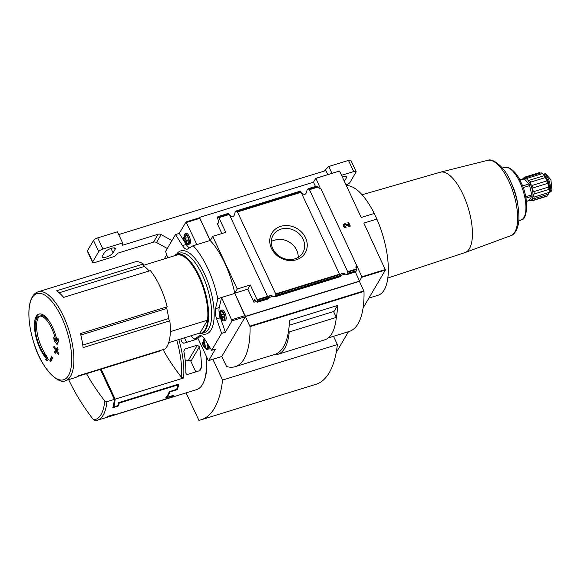 <?xml version="1.0" encoding="UTF-8"?>
<svg xmlns="http://www.w3.org/2000/svg" width="581" height="581" viewBox="0 0 581 581"><rect width="100%" height="100%" fill="white"/><g stroke="black" fill="none" stroke-linecap="round" stroke-linejoin="round"><path stroke-width="0.87" d="M205.994 355.55A55.486 21.541 72.8 0 1 203.691 382.044A55.486 21.541 72.8 0 1 196.538 389.662L105.51 417.783A55.486 21.541 -107.2 0 0 108.204 416.388L112.278 415.125A55.486 21.541 -107.2 0 1 110.651 416.112L170.908 397.498A55.486 21.541 72.8 0 0 173.988 395.182L166.66 397.44A55.486 21.541 72.8 0 0 169.913 391.914L177.241 389.648A55.486 21.541 72.8 0 0 178.803 384.07L118.546 402.677A55.486 21.541 -107.2 0 1 117.849 405.647L113.782 406.903A55.486 21.541 -107.2 0 0 115.154 399.14L183.581 377.999L181.417 377.207A202.232 175.665 30.5 0 1 163.007 349.639M105.103 417.899A55.486 21.541 -107.2 0 0 105.51 417.783M185.085 348.941L197.38 345.143L199.428 346.777A55.486 21.541 -107.2 0 1 201.418 367.141L200.735 369.683L199.69 370.671L187.394 374.469C186.225 374.229 185.717 373.387 185.862 371.942A55.486 21.541 72.8 0 0 183.879 351.585L184.17 349.718L185.085 348.941L183.828 351.077M180.829 338.919A55.486 21.541 72.8 0 1 181.621 341.759L183.77 343.233L196.058 339.435L196.959 338.687M113.731 398.087L114.181 397.949L100.811 369.262M118.996 402.539L119.236 403.054L177.859 384.942A55.486 21.541 -107.2 0 1 176.609 389.408L169.282 391.667A55.486 21.541 -107.2 0 1 165.57 397.992L172.898 395.726A55.486 21.541 -107.2 0 1 170.429 397.578L111.806 415.691A55.486 21.541 72.8 0 0 113.397 414.638L107.696 416.395A55.486 21.541 72.8 0 1 104.696 418.029L95.466 420.709M119.236 403.054A55.486 21.541 72.8 0 1 118.509 405.945L112.808 407.709A55.486 21.541 72.8 0 0 114.341 399.394L100.36 369.4M86.518 373.677A202.232 175.665 30.5 0 0 104.733 400.897L106.897 401.689L114.341 399.394M336.188 352.594L348.484 331.678M186.087 392.887L198.884 420.332A124.886 48.492 -107.2 0 0 201.091 419.794A124.886 48.492 -107.2 0 0 222.567 380.047L212.886 359.283M201.091 419.794L315.897 384.324A124.886 48.492 -107.2 0 0 337.372 344.577L333.516 336.297M337.372 344.577L222.567 380.047M206.531 356.712A54.563 21.185 72.8 0 1 204.113 381.034L203.691 382.044M104.733 400.897A54.127 21.018 72.8 0 1 101.072 414.478A54.127 21.018 72.8 0 1 93.585 419.852A202.232 175.665 -149.5 0 1 68.667 379.625M93.585 419.852L95.749 420.651M113.898 398.435L114.181 397.949M113.302 405.872L113.782 406.903M115.154 399.14L101.174 369.153M184.497 337.786L186.624 342.347M185.317 361.208L188.513 360.22A1.852 1.605 -149.5 0 1 190.888 361.309L195.812 371.869M166.449 396.99L166.66 397.44M169.732 391.529L169.913 391.914M176.835 388.776L177.241 389.648M118.037 404.95L118.509 405.945M177.626 384.433L177.859 384.942M529.473 200.147L529.763 200.329A12.39 4.815 72.8 0 0 530.3 200.634L530.119 200.256A11.467 4.452 72.8 0 1 529.509 200.089M530.852 200.46L531.913 200.866A12.39 4.815 72.8 0 0 532.036 200.837L546.772 196.284A12.39 4.815 72.8 0 1 546.648 196.313M532.036 200.837A12.39 4.815 72.8 0 0 532.821 200.372L532.174 199.13L533.786 198.731A12.39 4.815 72.8 0 0 534.15 197.061L532.995 195.361A11.467 4.452 72.8 0 1 532.174 199.13L532.646 198.825M534.208 193.981A12.39 4.815 72.8 0 0 533.932 191.592L532.363 189.951A11.467 4.452 72.8 0 1 532.995 195.361L534.208 193.981L548.951 189.428C549.495 189.602 549.473 190.626 548.885 192.507A12.39 4.815 72.8 0 1 548.522 194.177L548.834 193.473A11.373 4.416 72.8 0 0 546.866 179.304A11.373 4.416 72.8 0 0 542.748 173.763L541.739 173.109A12.39 4.815 72.8 0 1 542.407 173.61C544.041 174.772 544.644 175.455 544.23 175.658A12.39 4.815 72.8 0 1 545.421 177.554L546.968 180.873A12.39 4.815 72.8 0 1 547.81 183.342L548.667 187.038A12.39 4.815 72.8 0 1 548.951 189.428M533.075 187.895A12.39 4.815 72.8 0 0 532.225 185.426L530.446 184.351A11.467 4.452 72.8 0 1 532.363 189.951L533.075 187.895L547.81 183.342M530.678 182.107A12.39 4.815 72.8 0 0 529.494 180.212L527.751 180.059A11.467 4.452 72.8 0 1 530.446 184.351L530.678 182.107L545.421 177.554M544.274 175.651L529.32 180.27M527.671 178.164A12.39 4.815 72.8 0 0 526.459 177.358L525.013 178.236A11.467 4.452 72.8 0 1 527.751 180.059L527.671 178.164L542.407 173.61M525.268 178.207L524.846 177.118L539.589 172.564A12.39 4.815 72.8 0 0 539.458 172.601A12.39 4.815 72.8 0 0 539.335 172.644M523.503 178.672A11.467 4.452 72.8 0 1 525.013 178.236M523.939 177.619A12.39 4.815 72.8 0 1 524.723 177.154A12.39 4.815 72.8 0 1 524.846 177.118M533.786 198.731L548.522 194.177M534.15 197.061L548.885 192.507M533.932 191.592L548.667 187.038M532.225 185.426L546.968 180.873M526.459 177.358L541.194 172.804A12.39 4.815 72.8 0 1 541.739 173.109M38.157 291.822L134.639 262.016A46.451 18.033 72.8 0 1 143.325 263.999L56.611 290.79A46.451 18.033 -107.2 0 1 63.612 297.399L150.326 270.608A46.451 18.033 72.8 0 1 160.015 286.556A46.451 18.033 72.8 0 1 167.19 306.775L80.476 333.559A46.451 18.033 -107.2 0 1 83.105 347.598L169.819 320.806A46.451 18.033 72.8 0 1 165.011 349.021L78.297 375.813A46.451 18.033 -107.2 0 1 75.341 377.563L65.573 380.584C59.226 385.341 40.663 368.114 33.749 342.492C31.163 334.242 29.602 326.297 29.05 318.657C28.571 311.699 29.05 305.853 30.481 301.118C32.202 295.911 34.766 292.817 38.157 291.822A46.451 18.033 72.8 0 1 63.532 316.362A46.451 18.033 72.8 0 1 65.573 380.584M77.52 376.459L159.644 351.091A1.852 0.719 -107.2 0 1 159.543 350.713M355.812 266.882L356.509 269.998L355.427 271.923L346.291 274.522C342.274 272.576 340.299 273.186 340.379 276.345L274.312 296.753C270.296 294.807 268.32 295.417 268.4 298.583L268.262 298.845A4.626 1.423 155 0 1 268.175 298.714A4.626 1.423 155 0 1 268.131 298.576L267.55 296.426L229.321 214.447L218.899 217.664L225.74 232.342L212.711 236.365L210.257 240.549L199.472 217.425L199.218 217.853M199.472 217.425L313.464 182.209L315.788 178.331L339.304 171.126M328.272 337.917L349.145 331.475A83.228 32.318 -107.2 0 0 364.011 291.408L359.421 281.342L245.429 316.558L234.797 293.18L237.259 288.997L212.711 236.365M221.935 356.836L226.561 366.517A83.228 32.318 -107.2 0 0 235.152 366.684A83.228 32.318 -107.2 0 0 250.019 326.624L245.429 316.558M336.138 318.947A83.228 32.318 -107.2 0 0 337.539 305.483L289.469 320.334A83.228 32.318 72.8 0 1 274.624 354.49L235.152 366.684M363.06 308.024L385.414 270.005L363.829 223.089L376.851 219.066L374.244 213.459A57.149 22.187 -107.2 0 0 346.37 185.659M355.332 272.002L359.574 281.095L361.854 276.796L385.472 269.504M359.574 281.095L245.581 316.304M301.474 192.594C304.371 195.579 306.209 194.795 306.993 190.248L307.545 189.275A4.626 1.423 155 0 0 308.126 188.789L309.441 189.696L347.67 271.676L347.837 273.956A4.626 1.423 155 0 1 347.256 274.443L346.291 274.522M356.008 266.541L357.199 266.541L320.756 188.389L319.427 188.869L318.148 187.009L309.441 189.696M280.703 226.35A19.376 16.834 30.5 0 0 277.616 255.981A19.376 16.834 30.5 0 0 307.167 246.852A19.376 16.834 30.5 0 0 280.703 226.35M229.502 214.825C232.393 217.817 234.23 217.033 235.022 212.486L235.566 211.513A4.626 1.423 155 0 0 236.147 211.026L300.617 191.287L339.529 274.188L275.692 293.906L275.859 296.187A4.626 1.423 155 0 1 275.285 296.68L274.312 296.753M236.147 211.026L237.462 211.934L275.692 293.906M340.379 276.345L340.241 276.614A4.626 1.423 155 0 1 340.154 276.476A4.626 1.423 155 0 1 340.11 276.338L339.529 274.188M348.019 273.164L356.313 270.884M308.3 188.68L316.333 186.196L318.148 187.009M308.126 188.789L317.117 186.189M237.259 288.997L250.288 284.973L257.281 300.094L257.18 302.323L255.146 300.007A1.482 0.574 -107.2 0 0 254.638 299.716A1.482 0.574 -107.2 0 0 254.478 299.854L253.781 301.045L253.919 302.236L247.826 289.156L250.288 284.973M268.4 298.583L257.281 302.236M229.321 214.447L228.42 213.409L217.89 216.611L217.57 217.875L218.485 221.383A1.482 0.574 -107.2 0 1 218.485 222.668L217.686 223.939L217.185 223.445L221.884 233.533M218.899 217.664L218.18 216.749M168.679 342.667L199.995 332.993L207.548 320.146A40.692 15.796 72.8 0 0 198.789 276.592A40.692 15.796 72.8 0 0 177.147 254.943L143.616 265.299M182.456 245.603A11.097 4.307 -107.2 0 0 187.271 249.155A11.097 4.307 -107.2 0 0 187.648 248.98L193.11 245.683L196.857 244.528L186.043 221.927L179.253 233.38L175.513 234.542L182.456 245.603L186.203 244.448A11.097 4.307 -107.2 0 0 189.529 247.847M175.513 234.542L165.57 251.45L167.764 257.841M191.084 335.745A56.408 21.904 -107.2 0 0 194.025 339.086L197.809 337.997L208.121 360.111L208.724 360.51L215.406 349.145L211.666 350.299L221.608 333.392L225.348 332.23L232.037 320.857L221.586 297.552L217.81 298.641A56.408 21.904 -107.2 0 0 193.146 245.756L193.11 245.683M211.666 350.299L204.715 339.231A11.097 4.307 -107.2 0 0 199.908 335.687A11.097 4.307 -107.2 0 0 199.53 335.854L194.061 339.159M217.839 298.714L215.493 308.7A11.097 4.307 -107.2 0 0 216.655 318.94L221.608 333.392M166.696 254.739L164.234 258.93M193.146 245.756L210.148 240.505L199.806 218.318L199.196 217.919M221.746 356.487L245.291 316.761L234.811 293.39A56.408 21.904 -107.2 0 0 210.148 240.505M217.81 298.641L234.811 293.39M368.913 298.075L378.086 295.235A57.149 22.187 -107.2 0 0 376.851 219.066M320.494 188.84L315.962 178.374L339.398 171.039M361.854 276.796L357.199 266.541M234.797 293.18L247.826 289.156M313.464 182.209L315.447 186.472M346.051 227.425L345.666 226.59A1.111 0.966 -149.5 0 1 344.264 225.072A1.111 0.966 -149.5 0 1 345.615 224.753L349.152 226.474L350.328 226.111L348.658 222.516L347.801 222.784L349.065 225.493L345.971 223.99A2.077 1.808 -149.5 0 0 343.763 226.757A2.077 1.808 -149.5 0 0 346.051 227.425M339.573 171.075L361.215 217.49L374.244 213.459M209.45 346.77A5.549 2.157 72.8 0 1 208.456 349.058L207.315 349.413A5.549 2.157 72.8 0 1 205.049 347.852M204.243 341.882A5.549 2.157 72.8 0 1 204.28 339.863M201.389 335.833L197.809 337.997M219.771 312.941A5.549 2.157 72.8 0 1 220.765 310.37L221.906 310.022A5.549 2.157 72.8 0 1 224.934 312.948A5.549 2.157 72.8 0 1 225.181 320.625L224.041 320.973A5.549 2.157 72.8 0 1 221.768 319.412M220.962 313.442A5.549 2.157 72.8 0 1 221.005 311.423M221.586 297.552L219.24 307.545A11.097 4.307 -107.2 0 0 219.386 314.001M220.671 318.57L225.348 332.23M179.253 233.38L186.203 244.448M184.075 236.387A5.549 2.157 72.8 0 1 185.063 233.816L186.203 233.468A5.549 2.157 72.8 0 1 189.239 236.394A5.549 2.157 72.8 0 1 189.479 244.071L188.338 244.419A5.549 2.157 72.8 0 1 186.073 242.858M185.259 236.888A5.549 2.157 72.8 0 1 185.303 234.869M204.592 343.473A2.796 1.082 72.8 0 1 205.166 346.632A2.796 1.082 72.8 0 1 203.916 346.973A2.796 1.082 72.8 0 1 202.609 342.739A2.796 1.082 72.8 0 1 204.592 343.473M202.842 343.901L203.277 342.18L204.345 343.436L202.842 343.901L203.524 346.044L204.505 347.147L205.028 346.261L204.258 343.284M207.214 343.211A4.481 1.736 72.8 0 1 206.669 348.411L203.916 346.973M202.609 342.739L204.069 340.001A4.481 1.736 72.8 0 1 205.224 340.045M208.013 344.475A5.549 2.157 72.8 0 1 207.315 349.413M203.052 341.381A5.549 2.157 72.8 0 1 204.04 338.81A5.549 2.157 72.8 0 1 204.425 338.781M221.31 315.033A2.796 1.082 72.8 0 1 221.884 318.192A2.796 1.082 72.8 0 1 220.635 318.541A2.796 1.082 72.8 0 1 219.327 314.299A2.796 1.082 72.8 0 1 221.31 315.033M219.582 314.655L219.996 313.74L221.361 315.723L221.746 317.822L221.223 318.708L219.858 316.725L219.582 314.655M219.327 314.299L220.795 311.569A4.481 1.736 72.8 0 1 223.525 313.762A4.481 1.736 72.8 0 1 224.52 318.068A4.481 1.736 72.8 0 1 223.387 319.971L220.635 318.541M220.765 310.37A5.549 2.157 72.8 0 1 223.794 313.304A5.549 2.157 72.8 0 1 224.041 320.973M185.615 238.479A2.796 1.082 72.8 0 1 186.189 241.638A2.796 1.082 72.8 0 1 184.94 241.986A2.796 1.082 72.8 0 1 183.625 237.745A2.796 1.082 72.8 0 1 185.615 238.479M183.879 238.101L184.3 237.186L185.666 239.169L186.043 241.275L185.528 242.154L184.162 240.171L183.879 238.101M183.625 237.745L185.092 235.014A4.481 1.736 72.8 0 1 187.83 237.208A4.481 1.736 72.8 0 1 188.825 241.514A4.481 1.736 72.8 0 1 187.692 243.417L184.94 241.986M185.063 233.816A5.549 2.157 72.8 0 1 188.099 236.75A5.549 2.157 72.8 0 1 188.338 244.419M206.095 345.935L205.166 346.617M204.643 344.649L204.984 345.579M204.635 344.213L204.345 343.436M221.187 314.779L222.458 314.394M222.814 317.495L222.719 318.25L221.782 318.541M221.368 316.217L221.702 317.146M221.354 315.774L221.063 314.996L219.567 315.461M186.777 237.832L185.492 238.232M187.118 240.941L186.189 241.631M185.666 239.662L186.007 240.592M185.659 239.219L185.361 238.442L183.865 238.907M46.371 358.462L45.674 359.29L47.134 360.736L48.288 359.457L45.914 354.766L44.483 353.342L46.204 356.894A22.746 8.831 72.8 0 1 40.256 347.736A22.746 8.831 72.8 0 1 39.261 316.282A22.746 8.831 72.8 0 1 55.761 340.64L53.699 337.677L54.222 340.64L57.054 344.555L58.536 341.337L58.006 338.316L56.96 340.451A24.968 9.695 72.8 0 0 38.92 314.067A24.968 9.695 72.8 0 0 40.016 348.585A24.968 9.695 72.8 0 0 46.371 358.462L47.453 358.128L45.674 359.29M54.171 346.203L53.59 347.031L55.456 350.103L54.36 351.737L55.326 353.263L56.422 351.628L58.398 354.671L58.971 353.844L56.996 350.808L58.216 349.137L57.258 347.612L56.037 349.275L54.171 346.203M51.571 356.473L49.821 360.249L50.779 361.774L52.537 358.005L51.571 356.473M143.325 263.999A1.852 0.719 -107.2 0 0 144.364 266.454A44.388 17.234 -107.2 0 1 149.186 270.964M166.834 306.884A1.852 0.719 -107.2 0 0 166.769 308.453A44.388 17.234 -107.2 0 1 168.664 318.555A1.852 0.719 -107.2 0 0 169.819 320.806M170.342 331.642L207.548 320.146M272.7 240.781L276.614 239.568L272.7 240.781A17.227 14.968 30.5 0 0 271.291 241.536M298.198 257.354A17.227 14.968 30.5 0 0 276.614 239.568M281.03 229.117A17.227 14.968 30.5 0 0 273.106 235.247A17.227 14.968 30.5 0 0 280.369 256.882A17.227 14.968 30.5 0 0 302.81 252.713A17.227 14.968 30.5 0 0 300.007 234.666A17.227 14.968 30.5 0 0 281.03 229.117M345.942 227.461L345.666 226.59M343.393 224.636A2.077 1.808 -149.5 0 1 345.898 224.106L349.065 225.493M347.837 222.872L348.658 222.516M348.585 222.639L350.22 226.14M345.593 226.706A1.111 0.966 -149.5 0 1 344.228 225.13M333.748 311.932L337.539 305.483M289.207 325.244L333.567 311.539L336.297 317.4A66.583 25.854 -107.2 0 1 324.721 339.841L277.653 354.381A66.583 25.854 -107.2 0 0 289.236 331.94L336.297 317.4M275.539 354.17L275.815 354.766A66.583 25.854 -107.2 0 0 277.653 354.381M289.236 331.94L288.612 330.596M58.216 339.558L56.96 340.451M39.472 313.943A24.968 9.695 -107.2 0 0 35.782 321.061M46.335 356.857A24.968 9.695 -107.2 0 0 47.453 358.128M46.335 359.08L47.555 360.249M46.865 356.69L46.204 356.894M56.923 340.277L55.761 340.64M49.029 320.944A22.746 8.831 -107.2 0 0 40.655 315.853L39.261 316.282M39.98 316.144A22.746 8.831 -107.2 0 0 36.959 331.381A22.746 8.831 -107.2 0 0 44.969 353.197M55.486 340.255L54.222 340.64M56.212 340.502L57.701 343.117M52.007 357.162L49.821 360.249M50.278 360.111L50.91 361.469M57.788 348.462L56.037 349.275M54.498 346.755L53.59 347.031M56.865 349.021L57.127 349.588L55.456 350.103M57.127 349.588L56.197 351.171L54.36 351.737M56.197 351.171L56.415 351.636M57.345 351.345L56.422 351.628M526.408 201.433L529.109 200.598A1.852 0.719 -107.2 0 0 529.313 200.423L531.724 196.32A1.852 0.719 -107.2 0 0 531.753 194.838L529.611 185.608A1.852 0.719 -107.2 0 0 528.87 184.01L524.316 178.89A1.852 0.719 -107.2 0 0 523.742 178.599L519.741 179.841M532.174 199.13A11.467 4.452 72.8 0 1 530.119 200.256M532.821 200.372L547.556 195.819A12.39 4.815 72.8 0 1 546.772 196.284M545.712 177.132A8.061 3.13 72.8 0 1 547.665 180.219A8.061 3.13 72.8 0 1 549.379 189.014M549.328 191.403L549.735 190.706L551.95 190.023L551.042 191.563L549.089 192.71M543.388 174.242A9.064 3.522 72.8 0 1 543.417 174.235A9.064 3.522 72.8 0 1 548.958 180.4A9.064 3.522 72.8 0 1 549.735 190.706M543.417 174.235L545.544 173.574L550.911 179.783L551.95 190.023M327.8 174.627L325.897 170.553L118.713 234.557M158.134 234.237L122.606 245.218A46.24 14.227 155 0 0 122.627 242.945L102.902 249.038A3.697 1.14 155 0 0 98.719 251.624L92.677 261.893A3.697 1.14 155 0 0 92.582 262.452A3.697 1.14 155 0 0 95.008 262.467L114.726 256.374A46.24 14.227 155 0 0 117.958 253.113L153.493 242.139L158.134 234.237A3.697 3.21 -149.5 0 1 161.162 234.608L171.947 240.599M153.493 242.139A3.697 3.21 30.5 0 1 156.514 242.509L167.299 248.501M122.627 242.945L117.42 231.783L97.695 237.876A3.697 1.14 155 0 0 93.512 240.461L87.477 250.731A3.697 1.14 155 0 0 87.375 251.29L92.582 262.452M346.029 184.918A3.697 1.14 155 0 0 349.973 182.412L356.015 172.143A3.697 1.14 155 0 0 356.109 171.584A3.697 1.14 155 0 0 353.684 171.569L341.548 175.317M356.109 171.584L350.902 160.421A3.697 1.14 155 0 0 348.477 160.407L328.759 166.493A46.24 14.227 155 0 0 324.474 170.996M331.947 173.341L328.759 166.493M113.055 252.851L115.147 249.3A6.101 1.881 155 0 0 115.299 248.377A6.101 1.881 155 0 0 110.15 248.755A6.101 1.881 155 0 0 104.398 252.619L102.307 256.17A6.101 1.881 155 0 0 102.147 257.092A6.101 1.881 155 0 0 107.303 256.715A6.101 1.881 155 0 0 113.055 252.851L111 248.45M344.351 181.323L346.385 177.866A6.101 1.881 155 0 0 346.545 176.944A6.101 1.881 155 0 0 342.325 176.987M178.825 339.536A55.486 21.541 72.8 0 1 183.581 377.999M106.897 401.689A55.486 21.541 72.8 0 1 97.252 420.332M176.747 340.175A54.127 21.018 72.8 0 1 181.417 377.207M195.637 339.565L196.284 338.469M188.513 360.22L197.38 345.143M190.888 361.309L199.428 346.777M199.261 370.801L201.418 367.141M250.019 326.624L364.011 291.408M361.796 277.304L385.414 270.005M356.378 268.981L347.67 271.676M301.299 192.209L237.462 211.934M355.645 271.545L347.837 273.956M340.11 276.338L275.859 296.187M339.958 275.655L276.04 295.395M356.458 269.453L347.823 272.126M339.682 274.639L275.844 294.356M317.865 186.683L309.223 189.348M301.081 191.868L237.244 211.586M267.55 296.426L257.129 299.643M268.131 298.576L257.506 301.859M267.979 297.886L257.521 301.118M267.703 296.876L257.281 300.094M229.11 214.099L218.681 217.323M176.653 254.1A43.466 16.878 72.8 0 1 204.505 273.854A43.466 16.878 72.8 0 1 214.113 317.466A43.466 16.878 72.8 0 1 201.215 333.617M186.545 222.414L199.806 218.318M208.724 360.51L221.978 356.422M232.037 320.857L245.291 316.761M231.899 319.666L245.153 315.57M356.182 268.269L357.126 266.657M355.993 267.565L356.727 266.323M345.288 274.007L340.328 275.539M273.31 296.245L268.349 297.777M256.337 301.488L253.919 302.236M218.209 223.133L217.185 223.445M199.53 335.854L200.314 335.615M215.493 308.7L219.24 307.545M216.655 318.94L220.141 317.858M205.108 342.129L203.982 342.478M204.577 346.61L204.163 346.734M204.635 344.7L203.139 345.165M223.155 316.529L221.877 316.921M221.296 318.17L220.889 318.301M221.354 316.267L219.858 316.725M187.46 239.975L186.181 240.367M185.6 241.616L185.186 241.747M185.659 239.713L184.162 240.171M38.971 355.95A45.107 17.517 72.8 0 1 32.158 297.784A45.107 17.517 72.8 0 1 61.63 317.415A45.107 17.517 72.8 0 1 68.435 375.58A45.107 17.517 72.8 0 1 38.971 355.95M174.002 255.916A41.244 16.014 72.8 0 1 198.927 276.353A41.244 16.014 72.8 0 1 198.005 333.61M173.53 256.061L176.617 254.108A41.614 16.159 72.8 0 1 199.348 276.091A41.614 16.159 72.8 0 1 201.179 333.625L197.533 333.755M176.617 254.108L179.674 253.163A41.614 16.159 72.8 0 1 202.406 275.147A41.614 16.159 72.8 0 1 204.243 332.681L201.179 333.625M254.848 299.745L254.478 299.854M343.248 273.404L340.778 274.167M271.269 295.642L268.8 296.404M255.538 300.5L253.781 301.045M249.895 326.123L363.888 290.907M82.778 345.085L168.664 318.555M80.832 334.997L166.769 308.453M59.189 292.766L144.364 266.454M362.072 194.758L440.202 172.237A42.043 16.326 72.8 0 1 463.05 194.482A42.043 16.326 72.8 0 1 465.018 252.568L387.796 278.038M508.862 181.25A39.414 15.302 72.8 0 1 511.091 235.559C514.011 235.232 519.138 228.18 518.898 217.686C518.898 205.899 516.095 193.778 510.481 181.323C504.86 167.088 492.652 157.887 487.844 160.291A39.414 15.302 72.8 0 1 508.862 181.25M510.881 182.194A28.433 11.039 72.8 0 1 511.839 184.162A28.433 11.039 72.8 0 1 517.765 204.483M502.325 167.982L505.274 167.43A27.452 10.661 72.8 0 1 519.813 182.049A27.452 10.661 72.8 0 1 521.462 219.836L518.717 221.041M529.313 200.423L526.393 201.324M531.724 196.32L525.914 198.114M531.753 194.838L525.645 196.719M529.611 185.608L523.111 187.612M528.87 184.01L522.501 185.978M524.316 178.89L519.944 180.241M549.219 192.129L551.042 191.563M353.684 171.569L348.477 160.407M102.902 249.038L97.695 237.876M98.719 251.624L93.512 240.461M92.677 261.893L87.477 250.731M156.514 242.509L161.162 234.608M115.147 249.3L114.501 247.905M346.385 177.866L345.739 176.471M524.723 177.154L539.458 172.601M355.623 271.915L347.046 274.566M340.306 276.643L275.067 296.804M300.421 191.113L236.322 210.918M268.328 298.881L257.18 302.323M228.442 213.35L217.89 216.611M355.775 271.792L356.262 270.964M186.043 221.927L199.298 217.831M208.623 360.598L221.877 356.502M203.749 342.921L203.045 343.139M205.115 346.073L204.737 346.189M220.475 314.481L219.763 314.699M223.242 317.364L221.935 317.763M221.833 317.633L221.455 317.749M184.773 237.927L184.068 238.152M187.547 240.81L186.232 241.217M186.138 241.079L185.76 241.195M187.024 241.696L186.087 241.986M440.202 172.237L487.844 160.291M465.018 252.568L511.091 235.559M521.462 219.836C527.475 219.771 529.211 197.947 520.852 182.1C516.988 172.317 508.586 165.861 505.274 167.43"/></g></svg>
